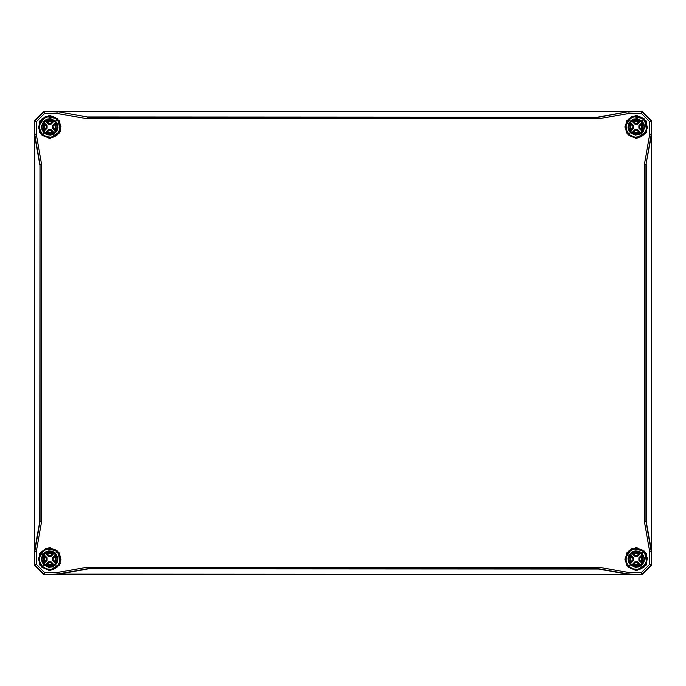 <?xml version="1.0" encoding="UTF-8"?>
<svg xmlns="http://www.w3.org/2000/svg" width="686" height="686" viewBox="0 0 686 686"><rect width="100%" height="100%" fill="white"/><g stroke="black" fill="none" stroke-linecap="round" stroke-linejoin="round"><path stroke-width="1.03" d="M49.495 547.968L57.384 551.441L60.857 559.33L57.607 551.218L49.495 547.968L48.775 548.003L49.092 548.303M49.975 570.212L42.086 566.739L38.613 558.85L41.949 567.048L49.975 570.212L50.695 570.177L50.378 569.877M38.613 127.15L42.086 119.261L49.975 115.788L41.949 118.952L38.605 126.91L38.948 127.553M60.857 126.67L57.384 134.559L49.495 138.032L57.607 134.782L60.857 126.67L60.822 125.95L60.522 126.267M636.025 115.788L643.914 119.261L647.387 127.15L644.137 119.038L636.025 115.788L635.305 115.823L635.622 116.123M636.505 138.032L628.616 134.559L625.143 126.67L628.479 134.868L636.505 138.032L637.225 137.997L636.908 137.697M647.387 558.85L643.914 566.739L636.025 570.212L644.137 566.962L647.387 558.85L647.352 558.13L647.052 558.447M625.143 559.33L628.616 551.441L636.505 547.968L628.479 551.132L625.135 559.09L625.478 559.733M630.545 122.52L630.177 122.237L630.22 122.845L632.2 120.865L631.592 120.822L631.875 121.19L634.97 124.235L637.56 124.235L640.938 120.822L640.33 120.865L642.31 122.845L642.353 122.237L641.985 122.52L638.94 125.615L638.94 128.205L642.353 131.583L642.31 130.975L640.33 132.955L640.938 132.998L640.655 132.63L637.56 129.585L634.97 129.585L631.592 132.998L632.2 132.955L630.22 130.975L630.177 131.583L630.545 131.3L633.59 128.205L633.59 125.615L630.545 122.52M629.354 130.4L628.522 126.91L629.568 122.983L628.496 126.91L629.336 130.426M639.781 119.981L636.265 119.141L632.338 120.213L636.265 119.167L639.755 119.999M643.176 123.42L644.008 126.91L642.962 130.837L644.034 126.91L643.194 123.394M632.749 133.839L636.265 134.679L640.192 133.607L636.265 134.653L632.775 133.821M642.139 118.301L639.832 116.714L635.056 116.174L630.52 117.76L628.625 119.27L627.115 121.165L625.529 125.701L626.069 130.477L628.625 134.55L626.678 131.901L625.615 128.745L625.623 125.049L626.524 122.237L625.546 125.538L625.546 128.291L626.524 131.583L625.512 125.821L627.227 120.993M627.613 120.436L630.391 118.301L627.45 120.667M630.348 117.872L632.278 116.869L630.348 117.872M635.305 115.823L628.427 119.072L625.246 125.795L628.427 119.072L635.57 116.131L631.592 117.169L636.385 116.106L641.153 117.272M641.196 117.297L642.173 117.863M628.83 134.345L630.52 136.06L635.056 137.646L639.832 137.106L643.905 134.55L645.415 132.655L647.001 128.119L646.461 123.343L643.905 119.27L646.032 122.288L646.889 124.963L646.915 128.711L645.878 131.841M641.925 136.111L644.917 133.384L642.113 136M640.664 136.437L641.196 136.523L640.252 136.951L641.564 136.325M645.466 121.242L647.07 126.901L645.466 132.57L647.07 126.901L645.466 121.242M627.064 132.578L625.461 126.919L627.064 121.251L625.461 126.919L627.064 132.578M645.68 132.209L647.07 126.901L645.672 121.602L647.07 126.901L645.68 132.209M626.224 130.906L625.461 126.919L626.224 122.923L625.461 126.919L626.224 130.906M646.306 122.914L647.07 126.901L646.306 130.897L647.07 126.901L646.306 122.914M630.545 554.7L630.177 554.417L630.22 555.025L632.2 553.045L631.592 553.002L631.875 553.37L634.97 556.415L637.56 556.415L640.938 553.002L640.33 553.045L642.31 555.025L642.353 554.417L641.985 554.7L638.94 557.795L638.94 560.385L642.353 563.763L642.31 563.155L640.33 565.135L640.938 565.178L640.655 564.81L637.56 561.765L634.97 561.765L631.592 565.178L632.2 565.135L630.22 563.155L630.177 563.763L630.545 563.48L633.59 560.385L633.59 557.795L630.545 554.7M629.354 562.58L628.522 559.09L629.568 555.163L628.496 559.09L629.336 562.606M639.781 552.161L636.265 551.321L632.338 552.393L636.265 551.347L639.755 552.179M643.176 555.6L644.008 559.09L642.962 563.017L644.034 559.09L643.194 555.574M632.749 566.019L636.265 566.859L640.192 565.787L636.265 566.833L632.775 566.001M630.391 567.699L627.956 566.001L625.966 562.366L625.521 557.967L626.524 554.417L625.461 559.09L626.524 563.763L625.203 560.248L625.452 559.322M627.45 565.333L625.778 561.68L625.615 557.264L627.081 553.396L629.105 550.995L630.606 549.889L629.791 550.438L630.391 550.481L629.791 550.438M630.348 550.052L631.866 549.563M631.592 549.349L636.385 548.285L641.153 549.452L636.96 548.311M641.196 549.477L642.173 550.043L641.196 549.477M642.139 550.481L644.917 552.616L646.889 557.143L646.915 560.891L645.303 565.007M645.08 565.333L642.113 568.18M642.182 568.128L640.664 568.617M640.938 568.831L636.145 569.894L631.377 568.728L635.57 569.869M631.334 568.703L630.357 568.137L631.334 568.703M628.83 566.525L630.52 568.24L635.056 569.826L639.832 569.286L643.905 566.73L645.415 564.835L647.001 560.299L646.461 555.523L643.905 551.45L642.01 549.94L637.474 548.354L635.056 548.354L630.52 549.94L627.115 553.345L625.529 557.881L625.529 560.299L627.115 564.835L628.625 566.73L628.951 566.404L626.498 562.503L625.984 560.248L626.498 555.669L627.501 553.585L630.76 550.326L635.107 548.809L639.678 549.323L643.579 551.776L646.032 555.677L646.546 557.932L646.032 562.511L643.579 566.404L639.686 568.857L637.423 569.371L632.852 568.857L628.951 566.404L630.425 564.93L635.339 567.296L638.992 566.885L642.105 564.93L644.06 561.817L644.471 558.164L642.105 553.25L638.992 551.295L635.339 550.884L631.875 552.101L629.276 554.7L628.059 558.164L628.47 561.817L630.425 564.93L630.76 564.595L630.76 553.585L641.77 553.585L641.779 564.595L630.76 564.595M645.466 553.422L647.07 559.081L645.466 564.75L647.07 559.081L645.466 553.422M627.064 564.758L625.461 559.099L627.064 553.431L625.461 559.099L627.064 564.758M645.68 564.389L647.07 559.081L645.672 553.782L647.07 559.081L645.68 564.389M626.224 563.086L625.461 559.099L626.224 555.103L625.461 559.099L626.224 563.086M646.306 555.094L647.07 559.081L646.306 563.077L647.07 559.081L646.306 555.094M44.015 122.52L43.647 122.237L43.69 122.845L45.67 120.865L45.062 120.822L45.345 121.19L48.44 124.235L51.03 124.235L54.408 120.822L53.8 120.865L55.78 122.845L55.823 122.237L55.455 122.52L52.41 125.615L52.41 128.205L55.823 131.583L55.78 130.975L53.8 132.955L54.408 132.998L54.125 132.63L51.03 129.585L48.44 129.585L45.062 132.998L45.67 132.955L43.69 130.975L43.647 131.583L44.015 131.3L47.06 128.205L47.06 125.615L44.015 122.52M42.824 130.4L41.992 126.91L43.038 122.983L41.966 126.91L42.806 130.426M53.251 119.981L49.735 119.141L45.833 120.196L49.735 119.167L53.225 119.999M56.646 123.42L57.478 126.91L56.432 130.837L57.504 126.91L56.664 123.394M46.219 133.839L49.735 134.679L53.637 133.624L49.735 134.653L46.245 133.821M55.609 118.301L53.302 116.714L48.526 116.174L43.99 117.76L42.095 119.27L40.585 121.165L38.999 125.701L39.539 130.477L42.095 134.55L40.148 131.901L39.085 128.745L39.093 125.049L39.994 122.237L38.931 126.91L39.994 131.583L38.673 128.068L38.922 127.142M40.92 133.153L39.248 129.5L39.085 125.084L40.551 121.216L42.575 118.815L44.075 117.709L43.261 118.258L43.861 118.301L43.261 118.258M43.818 117.872L45.336 117.383M45.062 117.169L49.855 116.106L54.623 117.272L50.43 116.131M54.666 117.297L55.643 117.863L54.666 117.297M42.3 134.345L43.99 136.06L48.526 137.646L53.302 137.106L57.375 134.55L58.885 132.655L60.471 128.119L59.931 123.343L57.375 119.27L59.502 122.288L60.488 125.898L60.197 129.628L58.773 132.827M58.55 133.153L55.583 136M55.652 135.948L55.034 136.325M58.936 121.242L60.539 126.901L58.936 132.57L60.539 126.901L58.936 121.242M40.534 132.578L38.931 126.919L40.534 121.251L38.931 126.919L40.534 132.578M59.15 132.209L60.539 126.901L59.142 121.602L60.539 126.901L59.15 132.209M39.694 130.906L38.931 126.919L39.694 122.923L38.931 126.919L39.694 130.906M59.776 122.914L60.539 126.901L59.776 130.897L60.539 126.901L59.776 122.914M44.015 554.7L43.647 554.417L43.69 555.025L45.67 553.045L45.062 553.002L45.345 553.37L48.44 556.415L51.03 556.415L54.408 553.002L53.8 553.045L55.78 555.025L55.823 554.417L55.455 554.7L52.41 557.795L52.41 560.385L55.823 563.763L55.78 563.155L53.8 565.135L54.408 565.178L54.125 564.81L51.03 561.765L48.44 561.765L45.062 565.178L45.67 565.135L43.69 563.155L43.647 563.763L44.015 563.48L47.06 560.385L47.06 557.795L44.015 554.7M42.824 562.58L41.992 559.09L43.038 555.163L41.966 559.09L42.806 562.606M53.251 552.161L49.735 551.321L45.833 552.376L49.735 551.347L53.225 552.179M56.646 555.6L57.478 559.09L56.432 563.017L57.504 559.09L56.664 555.574M46.219 566.019L49.735 566.859L53.637 565.804L49.735 566.833L46.245 566.001M43.861 567.699L41.426 566.001L39.436 562.366L38.991 557.967L39.994 554.417L39.016 557.718L39.128 561.148L39.994 563.763L38.982 558.001L40.697 553.173M41.083 552.616L43.861 550.481L40.92 552.847M43.818 550.052L45.748 549.049L43.818 550.052M48.775 548.003L41.897 551.252L38.716 557.975L41.897 551.252L49.04 548.311L45.062 549.349L49.855 548.285L54.623 549.452M54.666 549.477L55.643 550.043M55.609 550.481L58.319 552.522L60.154 556.226L60.505 559.956L59.348 564.021M55.395 568.291L58.387 565.564L55.583 568.18M55.652 568.128L53.722 569.131L55.652 568.128M50.695 570.177L54.408 568.831L49.615 569.894L44.847 568.728M44.804 568.703L43.827 568.137M42.3 566.525L43.99 568.24L48.526 569.826L53.302 569.286L57.375 566.73L58.885 564.835L60.471 560.299L59.931 555.523L57.375 551.45L55.48 549.94L50.944 548.354L48.526 548.354L43.99 549.94L40.585 553.345L38.999 557.881L38.999 560.299L40.585 564.835L42.095 566.73L42.421 566.404L39.968 562.503L39.454 560.248L39.968 555.669L40.971 553.585L44.23 550.326L48.577 548.809L53.148 549.323L57.049 551.776L59.502 555.677L60.016 557.932L59.502 562.511L57.049 566.404L53.156 568.857L50.893 569.371L46.322 568.857L42.421 566.404L43.895 564.93L48.809 567.296L52.462 566.885L55.575 564.93L57.53 561.817L57.941 558.164L55.575 553.25L52.462 551.295L48.809 550.884L45.345 552.101L42.746 554.7L41.529 558.164L41.94 561.817L43.895 564.93L44.23 564.595L44.23 553.585L55.24 553.585L55.249 564.595L44.23 564.595M58.936 553.422L60.539 559.081L58.936 564.75L60.539 559.081L58.936 553.422M40.534 564.758L38.931 559.099L40.534 553.431L38.931 559.099L40.534 564.758M59.15 564.389L60.539 559.081L59.142 553.782L60.539 559.081L59.15 564.389M39.694 563.086L38.931 559.099L39.694 555.103L38.931 559.099L39.694 563.086M59.776 555.094L60.539 559.081L59.776 563.077L60.539 559.081L59.776 555.094M640.004 120.444L640.93 120.736L640.252 120.273L636.917 123.48L637.243 123.806L640.33 120.779L637.243 123.9L637.56 124.235M636.917 123.48L635.287 123.806L637.243 123.806L636.719 124.226L634.97 124.235M635.613 123.48L632.526 120.444L632.2 120.779L635.287 123.9L631.6 120.736L640.252 120.273M629.799 123.171L630.091 122.245L629.628 122.923L632.835 126.258L633.161 125.932L630.134 122.845L633.255 125.932L633.59 125.615M632.835 126.258L633.161 127.888L633.161 125.932L633.581 126.456L633.59 128.205M632.835 127.562L629.799 130.649L630.134 130.975L633.255 127.888L630.091 131.575L629.628 122.923M642.731 130.649L642.439 131.575L642.902 130.897L639.695 127.562L639.369 127.888L642.396 130.975L639.275 127.888L638.94 128.205M639.695 127.562L639.369 125.932L639.369 127.888L638.949 127.364L638.94 125.615M639.695 126.258L642.731 123.171L642.396 122.845L639.275 125.932L642.439 122.245L642.902 130.897M632.526 133.376L631.6 133.084L632.278 133.547L635.613 130.34L635.287 130.014L632.2 133.041L635.287 129.92L634.97 129.585M635.613 130.34L637.243 130.014L635.287 130.014L635.811 129.594L637.56 129.585M636.917 130.34L640.004 133.376L640.33 133.041L637.243 129.92L640.93 133.084L632.278 133.547M628.625 134.55L628.951 134.224L626.498 130.323L625.984 125.752L627.501 121.405L628.951 119.596L632.844 117.143L635.107 116.629L639.678 117.143L643.579 119.596L646.032 123.497L646.546 125.752L646.032 130.331L645.029 132.415L641.77 135.674L639.686 136.677L635.107 137.191L630.76 135.665L628.951 134.224L630.425 132.75L635.339 135.116L640.655 133.899L643.254 131.3L644.471 127.836L644.06 124.183L642.105 121.07L637.191 118.704L633.538 119.115L630.425 121.07L628.47 124.183L628.059 127.836L629.276 131.3L630.425 132.75L630.76 132.415L630.76 121.405L641.77 121.405L641.779 132.415L630.76 132.415M640.004 552.624L640.93 552.916L640.252 552.453L636.917 555.66L637.243 555.986L640.33 552.959L637.243 556.08L637.56 556.415M636.917 555.66L635.287 555.986L637.243 555.986L636.719 556.406L634.97 556.415M635.613 555.66L632.526 552.624L632.2 552.959L635.287 556.08L631.6 552.916L640.252 552.453M629.799 555.351L630.091 554.425L629.628 555.103L632.835 558.438L633.161 558.112L630.134 555.025L633.255 558.112L633.59 557.795M632.835 558.438L633.161 560.068L633.161 558.112L633.581 558.636L633.59 560.385M632.835 559.742L629.799 562.829L630.134 563.155L633.255 560.068L630.091 563.755L629.628 555.103M642.731 562.829L642.439 563.755L642.902 563.077L639.695 559.742L639.369 560.068L642.396 563.155L639.275 560.068L638.94 560.385M639.695 559.742L639.369 558.112L639.369 560.068L638.949 559.544L638.94 557.795M639.695 558.438L642.731 555.351L642.396 555.025L639.275 558.112L642.439 554.425L642.902 563.077M632.526 565.556L631.6 565.264L632.278 565.727L635.613 562.52L635.287 562.194L632.2 565.221L635.287 562.1L634.97 561.765M635.613 562.52L637.243 562.194L635.287 562.194L635.811 561.774L637.56 561.765M636.917 562.52L640.004 565.556L640.33 565.221L637.243 562.1L640.93 565.264L632.278 565.727M53.474 120.444L54.4 120.736L53.722 120.273L50.387 123.48L50.713 123.806L53.8 120.779L50.713 123.9L51.03 124.235M50.387 123.48L48.757 123.806L50.713 123.806L50.189 124.226L48.44 124.235M49.083 123.48L45.996 120.444L45.67 120.779L48.757 123.9L45.07 120.736L53.722 120.273M43.269 123.171L43.561 122.245L43.098 122.923L46.305 126.258L46.631 125.932L43.604 122.845L46.725 125.932L47.06 125.615M46.305 126.258L46.631 127.888L46.631 125.932L47.051 126.456L47.06 128.205M46.305 127.562L43.269 130.649L43.604 130.975L46.725 127.888L43.561 131.575L43.098 122.923M56.201 130.649L55.909 131.575L56.372 130.897L53.165 127.562L52.839 127.888L55.866 130.975L52.745 127.888L52.41 128.205M53.165 127.562L52.839 125.932L52.839 127.888L52.419 127.364L52.41 125.615M53.165 126.258L56.201 123.171L55.866 122.845L52.745 125.932L55.909 122.245L56.372 130.897M45.996 133.376L45.07 133.084L45.748 133.547L49.083 130.34L48.757 130.014L45.67 133.041L48.757 129.92L48.44 129.585M49.083 130.34L50.713 130.014L48.757 130.014L49.281 129.594L51.03 129.585M50.387 130.34L53.474 133.376L53.8 133.041L50.713 129.92L54.4 133.084L45.748 133.547M42.095 134.55L39.454 128.068L39.968 123.489L40.971 121.405L44.23 118.146L48.577 116.629L53.148 117.143L55.24 118.155L57.049 119.596L59.502 123.497L60.016 125.752L59.502 130.331L57.049 134.224L55.24 135.674L50.893 137.191L46.322 136.677L42.421 134.224L43.895 132.75L47.008 134.705L50.661 135.116L54.125 133.899L56.724 131.3L57.941 127.836L57.53 124.183L55.575 121.07L50.661 118.704L47.008 119.115L43.895 121.07L41.529 125.984L41.94 129.637L43.895 132.75L44.23 132.415L44.23 121.405L55.24 121.405L55.249 132.415L44.23 132.415M53.474 552.624L54.4 552.916L53.722 552.453L50.387 555.66L50.713 555.986L53.8 552.959L50.713 556.08L51.03 556.415M50.387 555.66L48.757 555.986L50.713 555.986L50.189 556.406L48.44 556.415M49.083 555.66L45.996 552.624L45.67 552.959L48.757 556.08L45.07 552.916L53.722 552.453M43.269 555.351L43.561 554.425L43.098 555.103L46.305 558.438L46.631 558.112L43.604 555.025L46.725 558.112L47.06 557.795M46.305 558.438L46.631 560.068L46.631 558.112L47.051 558.636L47.06 560.385M46.305 559.742L43.269 562.829L43.604 563.155L46.725 560.068L43.561 563.755L43.098 555.103M56.201 562.829L55.909 563.755L56.372 563.077L53.165 559.742L52.839 560.068L55.866 563.155L52.745 560.068L52.41 560.385M53.165 559.742L52.839 558.112L52.839 560.068L52.419 559.544L52.41 557.795M53.165 558.438L56.201 555.351L55.866 555.025L52.745 558.112L55.909 554.425L56.372 563.077M45.996 565.556L45.07 565.264L45.748 565.727L49.083 562.52L48.757 562.194L45.67 565.221L48.757 562.1L48.44 561.765M49.083 562.52L50.713 562.194L48.757 562.194L49.281 561.774L51.03 561.765M50.387 562.52L53.474 565.556L53.8 565.221L50.713 562.1L54.4 565.264L45.748 565.727M49.735 570.821L59.888 564.955L59.888 553.225L49.735 547.359L39.582 553.225L39.582 564.955L49.735 570.821M49.735 138.641L59.888 132.775L59.888 121.045L49.735 115.179L39.582 121.045L39.582 132.775L49.735 138.641M636.265 570.821L646.418 564.955L646.418 553.225L636.265 547.359L626.112 553.225L626.112 564.955L636.265 570.821M636.265 138.641L646.418 132.775L646.418 121.045L636.265 115.179L626.112 121.045L626.112 132.775L636.265 138.641M635.09 570.109L628.427 566.928L625.375 559.887L628.427 566.928L635.468 569.98M647.352 558.13L644.103 551.252L637.38 548.071L644.103 551.252L647.327 557.932L647.078 558.858M637.225 137.997L636.497 137.723M625.246 125.735L627.364 120.787M647.284 128.085L644.103 134.748L637.38 137.929L644.103 134.748L647.327 128.068L647.044 127.605L645.903 131.798M60.822 125.95L60.548 126.678M48.56 137.929L41.897 134.748L38.716 128.025L41.897 134.748L48.577 137.972L49.04 137.689L44.847 136.548M38.716 557.915L40.834 552.967M60.754 560.265L57.573 566.928L50.85 570.109L57.573 566.928L60.797 560.248L60.514 559.785L59.373 563.978M38.313 559.09L45.362 548.543L57.813 551.012L60.282 563.463L49.735 570.512L41.657 567.168L38.313 559.09M38.313 126.91L45.362 116.363L57.813 118.832L60.282 131.283L49.735 138.332L41.657 134.988L38.313 126.91M624.843 126.91L631.892 116.363L644.343 118.832L646.812 131.283L636.265 138.332L628.187 134.988L624.843 126.91M624.843 559.09L631.892 548.543L644.343 551.012L646.812 563.463L636.265 570.512L628.187 567.168L624.843 559.09M635.545 116.097L628.599 119.244L625.452 126.19M636.985 137.723L643.931 134.576L647.078 127.63M647.078 558.37L643.931 551.424L636.985 548.277M625.452 559.81L628.599 566.756L635.545 569.903M49.015 548.277L42.069 551.424L38.922 558.37M50.455 569.903L57.401 566.756L60.548 559.81M60.548 126.19L57.401 119.244L50.455 116.097M38.922 127.63L42.069 134.576L49.015 137.723M643.905 119.27L643.579 119.596L643.905 119.27M643.579 119.596L641.77 121.405M643.905 551.45L643.579 551.776L643.905 551.45L642.739 550.438M643.579 551.776L641.77 553.585M57.375 119.27L57.049 119.596L57.375 119.27L56.209 118.258M57.049 119.596L55.24 121.405M57.375 551.45L57.049 551.776L57.375 551.45M57.049 551.776L55.24 553.585M50.91 115.891L57.573 119.072L60.754 125.795L57.573 119.072L50.532 116.02M647.19 127.75L644.008 134.653L637.105 137.835M625.34 126.07L628.522 119.167L635.425 115.985M637.105 548.165L644.008 551.347L647.19 558.25M635.425 570.015L628.522 566.833L625.34 559.93M60.66 559.93L57.478 566.833L50.575 570.015M38.81 558.25L41.992 551.347L48.895 548.165M50.575 115.985L57.478 119.167L60.66 126.07M48.895 137.835L41.992 134.653L38.81 127.75M60.822 560.05L60.857 559.33M48.56 548.071L49.503 548.277M38.648 558.13L38.613 558.85M50.91 570.109L49.967 569.903M50.695 115.823L49.975 115.788M48.775 137.997L49.495 138.032M647.352 127.87L647.387 127.15M635.57 116.131L636.033 116.097M625.178 125.95L625.143 126.67M635.305 570.177L636.025 570.212M637.225 548.003L636.505 547.968M649.753 551.896L649.753 564.218L641.393 572.578L629.071 572.578L598.741 567.228L87.259 567.228L56.929 572.578L44.607 572.578L36.247 564.218L36.247 551.896L41.597 521.566L41.597 164.434L36.247 134.104L36.247 121.782L44.607 113.422L56.929 113.422L87.259 118.772L598.741 118.772L629.071 113.422L641.393 113.422L649.753 121.782L649.753 134.104L644.403 164.434L644.403 521.566L649.753 551.896L651.306 551.758L645.963 521.429L645.963 164.571L644.403 164.434M649.753 134.104L651.614 134.267L645.963 164.571L651.306 134.242L651.691 120.745L651.691 565.255L642.43 574.516L43.57 574.516L34.309 565.255L34.309 120.745L43.57 111.484L642.43 111.484L651.691 120.745L642.439 111.475L628.933 111.869L629.071 113.422M56.929 113.422L57.067 111.869L43.561 111.475L34.309 120.745L34.694 134.242L36.247 134.104M41.597 164.434L40.037 164.571L40.037 521.429L34.694 551.758L34.309 565.255L43.561 574.525L57.067 574.131L56.929 572.578M87.259 567.228L87.396 568.788L598.604 568.788L628.933 574.131L642.43 574.516L651.7 565.264L651.614 551.733L646.195 521.411L644.403 521.566M44.607 113.422L43.955 111.869L34.694 121.13L36.247 121.782M36.247 551.896L34.386 551.733L34.694 134.242L40.037 164.571L39.805 521.411L34.386 551.733M36.247 564.218L34.694 564.87L43.955 574.131L44.607 572.578M629.071 572.578L628.908 574.439L57.067 574.131L87.396 568.788L598.586 569.02L628.908 574.439M39.805 521.411L41.597 521.566M598.741 118.772L598.604 117.212L87.396 117.212L87.259 118.772M641.393 113.422L642.045 111.869L651.306 121.13L649.753 121.782M598.586 569.02L598.741 567.228M649.753 564.218L651.306 564.87L642.045 574.131L641.393 572.578M598.586 116.98L628.908 111.561L598.604 117.212L87.414 116.98L57.092 111.561L87.414 116.98M628.908 111.561L57.092 111.561M646.195 164.589L646.195 521.411M651.614 551.733L651.614 134.267M34.386 134.267L39.805 164.589M57.092 574.439L87.414 569.02M642.439 111.484L43.561 111.475M43.561 574.525L642.439 574.525M651.691 565.264L651.7 120.736M34.3 120.736L34.3 565.264M45.336 136.437L43.827 135.957M43.861 135.519L41.083 133.384L41.126 132.784L41.083 133.384M58.773 565.007L58.387 565.564M43.492 550.275L43.964 549.958M645.303 132.827L644.917 133.384M640.938 136.651L636.96 137.689M630.022 118.095L630.494 117.778M629.791 567.742L627.656 564.964L627.613 565.564M631.334 136.523L632.269 136.951L631.334 136.523M629.791 135.562L630.597 136.111L629.791 135.562L630.391 135.519M631.866 117.383L631.334 117.297M641.341 117.898L641.573 117.503M631.189 135.922L630.957 136.317M627.613 133.384L627.656 132.784L627.613 133.384M644.917 120.436L644.874 121.036L644.917 120.436M642.739 135.562L642.139 135.519L642.739 135.562M641.925 568.291L642.739 567.742M641.341 550.078L641.573 549.683M631.189 568.102L630.957 568.497M644.917 552.616L644.874 553.216L644.917 552.616M53.722 136.951L54.666 136.523L53.722 136.951M55.395 136.111L56.209 135.562M54.134 136.437L54.666 136.523M54.811 117.898L55.043 117.503M44.659 135.922L44.427 136.317M40.92 121.491L40.534 121.251M58.387 120.436L58.344 121.036L58.387 120.436M45.336 549.563L44.804 549.477M54.134 568.617L54.666 568.703M54.811 550.078L55.043 549.683M44.659 568.102L44.427 568.497M41.083 565.564L41.126 564.964L41.083 565.564M40.92 553.671L40.534 553.431M58.387 552.616L58.344 553.216L58.387 552.616M58.55 564.509L58.936 564.75M56.209 567.742L55.609 567.699L56.209 567.742M631.6 120.736L630.091 122.245M630.091 131.575L631.6 133.084M642.439 122.245L640.93 120.736M640.93 133.084L642.439 131.575M631.6 552.916L630.091 554.425M630.091 563.755L631.6 565.264M642.439 554.425L640.93 552.916M640.93 565.264L642.439 563.755M45.07 120.736L43.561 122.245M43.561 131.575L45.07 133.084M55.909 122.245L54.4 120.736M54.4 133.084L55.909 131.575M45.07 552.916L43.561 554.425M43.561 563.755L45.07 565.264M55.909 554.425L54.4 552.916M54.4 565.264L55.909 563.755"/></g></svg>
